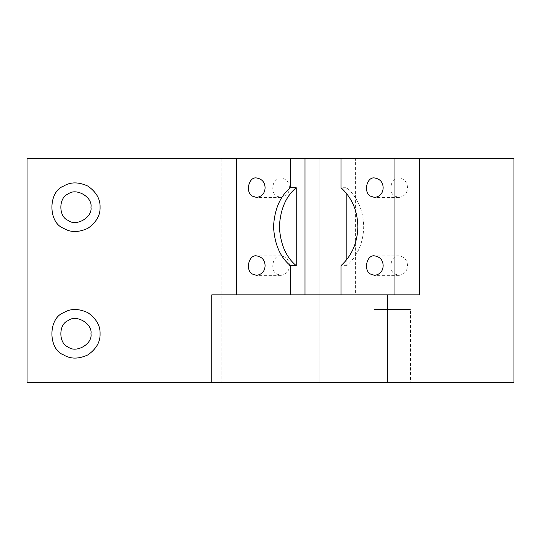 <?xml version="1.0" encoding="UTF-8"?>
<svg xmlns="http://www.w3.org/2000/svg" width="541" height="541" viewBox="0 0 541 541"><rect width="100%" height="100%" fill="white"/><g stroke="black" fill="none" stroke-linecap="round" stroke-linejoin="round"><path stroke-width="0.41" stroke-dasharray="2.71 2.03" d="M320.935 294.845L319.19 294.845L319.19 158.513L27.05 158.513L27.05 382.487L319.19 382.487L319.19 294.845L320.935 294.845L320.935 158.513L319.19 158.513L319.19 382.487L513.95 382.487L513.95 158.513L320.935 158.513M355.599 158.513L340.992 158.513L355.599 158.513L355.599 294.845L340.992 294.845L355.599 294.845M410.484 382.487L373.966 382.487L410.484 382.487L410.484 309.452L373.966 309.452L410.484 309.452M419.701 294.845L211.815 294.845M346.835 259.504L346.835 265.631C357.723 255.69 363.342 242.706 363.701 226.679C363.342 210.652 357.723 197.668 346.835 187.727L340.992 187.727M346.835 187.727L346.835 193.854M346.835 265.631L340.992 265.631M221.81 158.513L221.81 382.487L221.81 158.513M90.956 333.797C92.781 323.64 76.011 313.963 68.132 320.617C58.428 324.113 58.428 343.481 68.132 346.977C76.011 353.631 92.781 343.954 90.956 333.797M90.956 207.203C92.781 197.046 76.011 187.369 68.132 194.023C58.428 197.519 58.428 216.887 68.132 220.383C76.011 227.037 92.781 217.36 90.956 207.203M407.501 265.631C407.299 260.153 404.485 256.907 399.069 255.893C391.217 254.297 387.43 270.223 394.856 274.064L399.069 275.369C404.485 274.355 407.299 271.109 407.501 265.631M407.501 187.727C407.299 182.249 404.485 179.003 399.069 177.989C391.217 176.393 387.43 192.319 394.856 196.16L399.069 197.465C404.485 196.451 407.299 193.205 407.501 187.727M289.435 265.631C289.232 260.153 286.419 256.907 281.002 255.893C273.151 254.297 269.364 270.223 276.782 274.064L281.002 275.369C286.419 274.355 289.232 271.109 289.435 265.631M289.435 187.727C289.232 182.249 286.419 179.003 281.002 177.989C273.151 176.393 269.364 192.319 276.782 196.16L281.002 197.465C286.419 196.451 289.232 193.205 289.435 187.727M100.085 333.797C100.349 341.919 96.291 348.952 87.913 354.882C78.587 359.17 70.472 359.17 63.568 354.882C48.034 349.29 48.034 318.304 63.568 312.712C70.472 308.424 78.587 308.424 87.913 312.712C96.291 318.642 100.349 325.675 100.085 333.797M100.085 207.203C100.349 199.081 96.291 192.048 87.913 186.118C78.587 181.83 70.472 181.83 63.568 186.118C48.034 191.71 48.034 222.696 63.568 228.288C70.472 232.576 78.587 232.576 87.913 228.288C96.291 222.358 100.349 215.325 100.085 207.203M373.966 309.452L373.966 382.487M399.069 255.893L374.724 255.893M399.069 275.369L374.724 275.369M399.069 177.989L374.724 177.989M399.069 197.465L374.724 197.465M281.002 255.893L256.657 255.893M281.002 275.369L256.657 275.369M281.002 177.989L256.657 177.989M281.002 197.465L256.657 197.465"/><path stroke-width="0.81" d="M304.996 158.513L27.05 158.513L27.05 382.487L513.95 382.487L513.95 158.513L419.701 158.513L419.701 294.845L394.964 294.845L394.964 158.513L304.996 158.513L304.996 294.845L340.992 294.845L340.992 265.631C351.88 255.69 357.5 242.706 357.858 226.679C357.5 210.652 351.88 197.668 340.992 187.727L340.992 158.513M394.964 158.513L419.701 158.513M387.356 294.845L387.356 382.487M340.992 294.845L394.964 294.845M383.156 265.631C382.954 260.153 380.14 256.907 374.724 255.893C366.872 254.297 363.085 270.223 370.511 274.064L374.724 275.369C380.14 274.355 382.954 271.109 383.156 265.631M383.156 187.727C382.954 182.249 380.14 179.003 374.724 177.989C366.872 176.393 363.085 192.319 370.511 196.16L374.724 197.465C380.14 196.451 382.954 193.205 383.156 187.727M346.835 193.854L346.835 259.504M290.389 158.513L290.389 187.727C280.157 196.18 274.537 209.164 273.523 226.679C274.537 244.194 280.157 257.178 290.389 265.631L290.389 294.845L304.996 294.845M296.231 265.631L296.231 187.727C286 196.18 280.38 209.164 279.366 226.679C280.38 244.194 286 257.178 296.231 265.631L290.389 265.631M296.231 187.727L290.389 187.727M236.417 158.513L236.417 294.845L290.389 294.845M265.09 265.631C264.887 260.153 262.074 256.907 256.657 255.893C248.806 254.297 245.019 270.223 252.437 274.064L256.657 275.369C262.074 274.355 264.887 271.109 265.09 265.631M265.09 187.727C264.887 182.249 262.074 179.003 256.657 177.989C248.806 176.393 245.019 192.319 252.437 196.16L256.657 197.465C262.074 196.451 264.887 193.205 265.09 187.727M211.815 382.487L211.815 294.845L236.417 294.845M100.085 333.797C100.349 341.919 96.291 348.952 87.913 354.882C78.587 359.17 70.472 359.17 63.568 354.882C48.034 349.29 48.034 318.304 63.568 312.712C70.472 308.424 78.587 308.424 87.913 312.712C96.291 318.642 100.349 325.675 100.085 333.797M100.085 207.203C100.349 199.081 96.291 192.048 87.913 186.118C78.587 181.83 70.472 181.83 63.568 186.118C48.034 191.71 48.034 222.696 63.568 228.288C70.472 232.576 78.587 232.576 87.913 228.288C96.291 222.358 100.349 215.325 100.085 207.203M90.956 333.797C92.781 343.954 76.011 353.631 68.132 346.977C58.428 343.481 58.428 324.113 68.132 320.617C76.011 313.963 92.781 323.64 90.956 333.797M90.956 207.203C92.781 197.046 76.011 187.369 68.132 194.023C58.428 197.519 58.428 216.887 68.132 220.383C76.011 227.037 92.781 217.36 90.956 207.203"/></g></svg>
